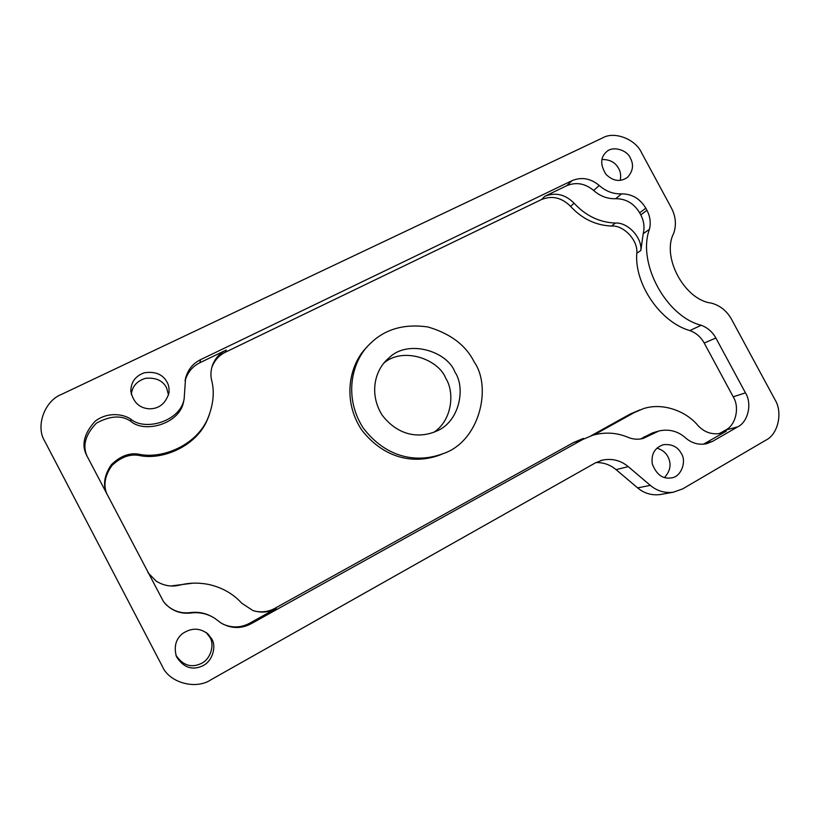 <?xml version="1.0" encoding="UTF-8"?>
<svg xmlns="http://www.w3.org/2000/svg" width="820" height="820" viewBox="0 0 820 820"><rect width="100%" height="100%" fill="white"/><g stroke="black" fill="none" stroke-linecap="round" stroke-linejoin="round"><path stroke-width="1.23" d="M595.32 462.91L210.894 679.8C195.836 690.03 169.145 682.742 162.309 666.311L44.772 441.242C35.301 426.39 44.618 400.734 61.551 394.358L602.679 137.862C614.354 130.964 635.479 139.123 641.558 152.725L671.467 208.106C675.823 216.603 676.551 225.07 673.64 233.495C661.34 256.834 684.608 300.007 711.207 303.062C719.95 305.409 726.694 310.76 731.44 319.113L774.88 399.514C783.038 412.224 778.18 434.395 765.798 440.196L682.63 488.915L673.128 492.256C664.548 493.209 656.943 490.913 650.322 485.368L628.243 466.631C620.699 460.389 612.109 458.216 602.474 460.102L595.32 462.91M595.945 462.572C603.469 462.377 610.172 464.725 616.076 469.634L637.622 487.89C644.079 493.291 651.51 495.526 659.895 494.593L661.371 494.337M433.852 432.273C452.281 420.311 454.772 392.226 445.813 378.379C438.597 359.17 403.132 346.573 384.067 362.922M208.639 416.478L208.393 417.267M594.182 434.836L634.219 412.614L642.798 408.883C661.238 402.292 685.305 410.266 697.861 425.416C704.206 432.273 711.832 434.918 720.739 433.349L726.305 431.146L721.528 432.417L725.505 430.121C735.765 425.395 739.906 407.243 733.213 396.808L704.226 343.057C700.844 337.01 696.047 332.848 689.845 330.583C660.51 322.311 634.28 284.089 636.781 253.247C638.329 240.68 623.805 225.008 611.525 226.043C595.72 225.387 582.067 218.827 570.566 206.363C561.833 197.61 552.157 195.334 541.528 199.516L225.49 352.169C219.165 355.193 214.614 360.267 211.837 367.37L211.734 367.678M590.995 435.809L630.129 414.059L640.082 409.856M454.926 372.054C465.883 388.003 459.518 421.88 436.599 431.094C418.21 439.059 397.567 435.235 382.048 415.002C368.529 393.087 375.232 369.123 388.916 357.991C407.468 338.937 447.228 350.939 454.926 372.054M649.419 229.303C637.099 262.81 665.973 316.479 701.192 325.263C707.506 327.58 712.395 331.833 715.86 338.004L745.462 392.862C752.299 403.522 748.117 422.044 737.672 426.861L712.416 441.437L706.44 443.774C698.609 445.168 691.639 443.189 685.51 437.839C677.853 431.094 669.007 428.809 658.972 430.961L643.075 438.485C637.919 439.735 632.917 439.346 628.048 437.316C616.609 432.55 604.883 431.853 592.86 435.215L582.774 439.458L251.012 623.805C240.906 629.012 230.891 628.725 220.969 622.944L214.543 618.167C207.286 613.657 199.403 611.935 190.875 613.001C179.785 614.19 170.662 610.398 163.508 601.634L86.736 455.52C81.221 444.973 83.999 433.565 95.079 421.295C107.41 411.619 123.328 413.977 130.688 419.061C144.812 431.566 180.81 421.367 184.162 398.684L185.566 378.204C187.934 369.594 192.946 363.414 200.582 359.652L572.083 180.636C581.595 176.73 590.656 178.35 599.256 185.504C605.908 191.367 613.35 194.155 621.57 193.868C631.974 193.868 640.061 198.645 645.801 208.188L646.939 210.289C650.178 216.531 651.008 222.866 649.419 229.303L643.218 233.7L640.83 250.5C642.378 237.831 627.741 222.035 615.369 223.071C599.441 222.394 585.685 215.773 574.092 203.206C565.287 194.381 555.529 192.075 544.818 196.287L541.528 199.516M643.218 233.7C644.786 227.345 643.977 221.082 640.779 214.912L639.661 212.841C633.983 203.421 625.998 198.707 615.697 198.707C607.569 199.004 600.22 196.257 593.649 190.476C585.142 183.413 576.193 181.814 566.784 185.689L544.818 196.287M184.285 398.151L183.659 401.267C180.349 423.653 144.863 433.718 130.933 421.398C121.903 414.992 110.372 415.586 96.36 423.192C85.239 434.836 82.205 445.957 87.258 456.555M211.837 367.37L212.421 365.371C215.219 358.207 219.811 353.102 226.197 350.048L199.854 362.747C192.351 366.448 187.421 372.536 185.064 380.992M212.421 365.371C210.74 370.496 210.484 375.457 211.632 380.244C214.625 391.683 213.446 404.178 208.106 417.708C197.179 444.983 162.452 459.374 139.256 454.28C129.734 452.486 120.448 455.94 111.387 464.663C104.232 475.098 102.715 484.876 106.836 493.988M222.773 624.03C231.998 628.12 240.936 627.864 249.567 623.261L276.166 608.491L274.977 608.276L573.498 442.564L583.399 438.392M165.24 603.766C172.323 610.808 180.666 613.749 190.271 612.601C197.435 611.669 204.272 612.817 210.791 616.066M147.979 572.668L156.118 581.093C163.733 585.787 171.595 587.13 179.683 585.111C188.979 582.743 198.553 582.507 208.393 584.393C221.933 587.417 233.013 593.649 241.654 603.12L252.816 610.51C261.242 613.124 269.021 612.448 276.166 608.491M474.237 362.05C492.184 387.491 479.505 442.38 442.164 453.972C415.873 463.536 385.482 457.345 363.086 427.804C343.067 396.449 351.985 360.39 370.199 343.631C384.928 329.107 404.178 323.562 427.927 326.975C450.487 333.607 465.924 345.302 474.237 362.05M640.492 439.007L652.484 432.909L657.466 431.412M703.396 444.225L726.305 431.146M718.863 433.708L721.528 432.417M209.377 414.592L207.562 419.245C196.728 446.264 162.319 460.532 139.338 455.489C130.052 453.737 120.94 457.068 111.992 465.483C104.806 475.59 103.146 485.184 106.989 494.286M681.236 453.398C686.883 461.024 681.225 477.373 671.078 477.916C662.693 479.198 656.43 474.544 652.289 463.956C651.008 454.116 654.708 447.689 663.4 444.686C671.775 443.876 677.72 446.787 681.236 453.398M211.734 638.934C216.582 646.211 212.769 661.699 202.007 666.137C191.747 670.534 183.219 667.357 176.423 656.595C173.717 646.621 175.808 638.913 182.706 633.47C191.613 627.597 200.059 627.792 208.054 634.085L211.734 638.934M167.054 382.13C168.797 385.205 169.412 388.926 168.899 393.282C165.435 403.809 158.813 408.985 149.035 408.801C139.297 408.042 133.229 402.21 130.831 391.304C130.851 382.243 135.31 376.083 144.228 372.803C155.134 371.173 162.749 374.279 167.054 382.13M630.385 158.127C633.983 164.861 632.989 171.298 627.392 177.438C620.238 182.255 613.104 181.24 606.011 174.383C600.25 165.056 600.291 157.655 606.144 152.182C612.407 145.232 627.351 150.07 630.385 158.127M367.196 346.809C349.781 363.485 341.53 399.606 361.702 429.977C384.047 458.626 413.669 464.509 439.581 455.12L443.712 453.357M170.878 585.972L192.956 583.174M254.999 611.187C262.349 612.601 269.011 611.628 274.977 608.276M183.864 400.17L183.793 400.724M168.53 395.014L166.532 387.686C162.647 380.439 155.605 377.323 145.396 378.348C136.776 381.105 132.082 386.517 131.323 394.584M620.217 180.359C621.13 175.818 620.607 171.862 618.659 168.5C615.42 162.411 609.854 159.418 601.941 159.51M175.941 655.293C182.768 665.286 191.06 668.085 200.828 663.687C211.109 659.198 214.573 644.397 209.951 637.417L206.25 632.579M664.497 477.558C670.504 470.793 671.631 463.843 667.89 456.689C665.861 452.599 662.211 449.749 656.953 448.161M616.076 469.634L628.243 466.631M208.434 417.154L208.68 416.375M595.33 434.241L591.527 435.522M634.219 412.614L630.129 414.059M200.582 359.652L199.854 362.747M130.688 419.061L130.933 421.398M646.939 210.289L640.779 214.912M645.801 208.188L639.661 212.841M621.57 193.868L615.697 198.707M599.256 185.504L593.649 190.476M572.083 180.636L566.784 185.689M650.393 435.03L644.007 436.937M712.416 441.437L705.323 443.241M190.875 613.001L190.271 612.601M251.012 623.805L249.567 623.261M737.672 426.861L725.505 430.121M745.462 392.862L733.213 396.808M715.86 338.004L704.226 343.057M701.192 325.263L689.845 330.583M640.83 250.5L636.781 253.247M615.369 223.071L611.525 226.043M574.092 203.206L570.566 206.363M139.256 454.28L139.338 455.489M226.197 350.048L225.49 352.169M582.774 439.458L573.498 442.564M637.622 487.89L650.322 485.368M602.474 460.102L600.681 460.594M388.926 357.991L386.097 360.646M185.566 378.204L185.074 380.921M183.659 401.267L184.162 398.684M439.571 455.131L442.154 453.972M208.106 417.708L207.562 419.245M208.054 634.085L206.373 632.702M673.128 492.256L659.895 494.593"/></g></svg>
